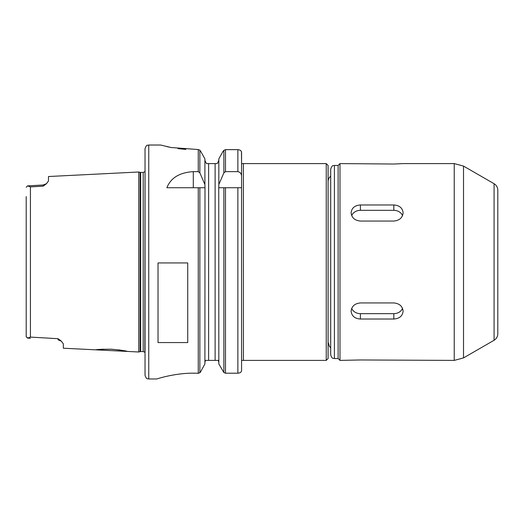 <?xml version="1.0" encoding="UTF-8"?>
<svg xmlns="http://www.w3.org/2000/svg" width="524" height="524" viewBox="0 0 524 524"><rect width="100%" height="100%" fill="white"/><g stroke="black" fill="none" stroke-linecap="round" stroke-linejoin="round"><path stroke-width="0.79" d="M339.984 360.401L338.124 358.547L334.41 358.547L334.41 165.446L338.124 165.446L339.984 163.593L339.984 360.401L360.407 359.962L454.236 360.401L454.236 163.593L463.517 166.082L463.517 357.912L454.236 360.401M403.107 311.197C402.556 316.005 399.465 318.612 393.825 319.018L360.407 319.018C354.768 318.612 351.676 316.005 351.119 311.197C351.676 306.245 354.768 303.488 360.407 302.938L393.825 302.938C399.465 303.488 402.556 306.245 403.107 311.197M402.537 308.4A9.281 8.037 0 0 1 393.825 313.666L360.407 313.666A9.281 8.037 0 0 1 351.689 308.4M403.107 212.796C402.556 217.748 399.465 220.499 393.825 221.056L360.407 221.056C354.768 220.499 351.676 217.748 351.119 212.796C351.676 207.982 354.768 205.375 360.407 204.976L393.825 204.976C399.465 205.375 402.556 207.982 403.107 212.796M351.689 215.593A9.281 8.037 180 0 1 360.407 210.327L393.825 210.327A9.281 8.037 180 0 1 402.537 215.593M454.236 163.593L403.107 163.593L393.825 164.032L339.984 163.593M494.086 340.266L494.086 183.728C496.47 185.208 497.708 187.356 497.8 190.16L497.8 333.834C497.708 336.637 496.47 338.779 494.086 340.266L463.517 357.912M338.124 165.446L338.124 358.547M334.41 165.446C333.31 166.16 332.465 164.084 330.696 169.16L330.696 354.833C332.465 359.909 333.31 357.833 334.41 358.547M330.696 176.215A6.517 5.384 90 0 0 328.096 181.789M95.813 349.842L127.384 351.427C126.428 350.903 121.129 350.17 111.501 349.22C101.97 349.213 96.743 349.423 95.813 349.842L63.332 348.218L63.332 343.862M60.967 340.836L58.04 338.694L30.431 337.096L27.608 338.131L26.2 336.742L26.2 327.454M138.768 171.996L138.768 351.997L140.091 351.643L140.091 172.35L138.768 171.996L48.483 176.523L48.483 180.937L46.512 183.669L43.223 184.985L43.191 186.158L46.512 183.669M27.608 185.863L26.2 187.251L27.608 185.863L30.431 186.898L43.191 186.158M63.332 343.855L61.334 341.131L58.079 339.84L58.04 338.694M138.768 351.997L127.384 351.427M143.196 351.565L140.668 351.565L140.668 172.429L143.196 172.429L143.196 351.565L144.847 352.298L145.03 171.682M145.03 167.228L145.03 356.765M148.744 378.97L148.744 145.024C147.611 145.777 146.844 143.596 145.03 148.737L145.03 375.256C146.844 380.398 147.611 378.217 148.744 378.97L156.886 378.97M26.2 196.539L26.2 336.742L27.936 338.131M204.995 187.73L166.894 187.73C170.726 177.891 179.529 172.52 193.304 171.63L198.255 171.63L199.86 172.828L204.904 184.54L204.995 187.73L204.904 363.964L200.528 371.916L199.867 372.721L198.262 373.317C177.459 372.047 156.224 379.094 156.905 378.963M160.829 145.083L171.158 147.513L198.255 149.543L199.86 150.159L198.262 149.543L198.255 171.63M185.856 149.405L177.983 148.62M169.756 147.231L166.665 146.563M193.304 373.193L194.895 373.206M158.025 342.572L158.025 262.937L187.73 262.937L187.73 342.572L158.025 342.572M205.434 360.401L204.904 362.411L205.434 360.401L218.305 360.401L218.829 362.411L218.305 360.401M204.904 160.423L206.489 163.593L204.904 160.423M204.904 184.54L204.904 158.883L200.496 150.958M217.25 163.593L218.829 160.423L217.25 163.593L206.489 163.593M237.863 171.63L237.863 149.648L225.484 149.648L237.863 149.648C239.887 149.838 241.092 150.565 241.479 151.829L241.577 163.593L243.405 163.593L241.577 163.593L241.577 187.73L218.744 187.73L218.829 184.54L223.872 172.828L225.484 171.63L237.863 171.63C240.333 172.193 241.571 173.811 241.577 176.49L241.577 370.213L241.577 360.401L243.405 360.401L241.577 360.401M218.744 187.73L218.829 363.964L223.872 372.531L225.484 373.206L237.863 373.206C239.868 373.029 241.073 372.335 241.472 371.123L241.577 370.213M225.484 171.63L225.484 149.648L223.872 150.355L222.752 151.829L218.829 158.883L218.829 184.54M100.595 349.357L103.483 349.187M111.173 349.2L112.057 349.246M118.11 349.79L122.171 350.392M125.334 350.982L126.703 351.27M241.577 152.7L241.577 176.49M243.431 163.593L326.242 163.593L326.242 360.401L243.431 360.401L243.405 163.593M326.242 163.593L328.096 165.446L328.096 358.547L326.242 360.401M497.8 261.993L497.8 213.582M393.825 319.018L393.825 313.666M360.407 319.018L360.407 313.666M393.825 204.976L393.825 210.327M360.407 204.976L360.407 210.327M30.431 186.898L30.431 337.096M198.255 187.73L198.255 373.317M215.122 163.593L215.122 360.401M208.618 163.593L208.618 360.401M199.86 150.159L199.86 172.828M199.86 187.73L199.86 372.721M237.863 187.73L237.863 373.206M225.484 187.73L225.484 373.206M223.872 150.355L223.872 172.828M223.872 187.73L223.872 372.531M193.304 171.63L193.304 187.73M494.086 183.728L463.517 166.082M330.696 347.779L329.576 346.685L328.096 342.205M140.091 351.643L140.668 351.565M140.091 172.35L140.668 172.429M143.196 172.429L144.847 171.695M27.608 185.882L43.223 184.998M30.379 338.268L27.608 338.111M148.744 145.024L160.613 145.024M95.813 174.151L127.398 172.566"/></g></svg>

